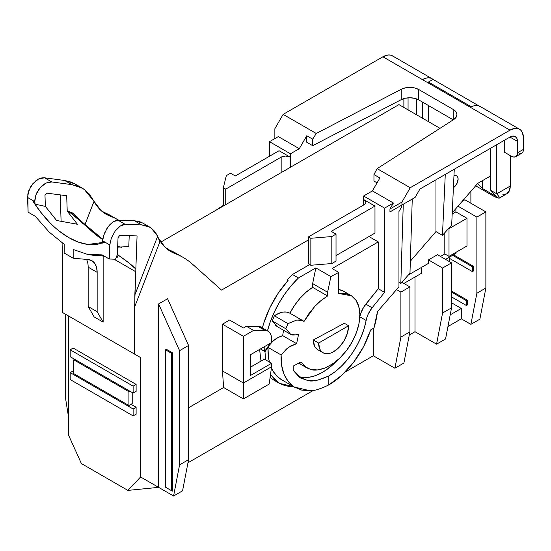 <?xml version="1.0" encoding="UTF-8"?>
<svg xmlns="http://www.w3.org/2000/svg" width="551" height="551" viewBox="0 0 551 551"><rect width="100%" height="100%" fill="white"/><g stroke="black" fill="none" stroke-linecap="round" stroke-linejoin="round"><path stroke-width="0.83" d="M136.118 391.327L133.122 393.056L70.184 356.717L70.184 349.795L133.122 386.134L136.118 384.405L73.18 348.067L70.184 349.795L133.122 386.134L136.118 384.405L73.18 348.067L70.184 349.795L70.184 356.717L133.122 393.056L133.122 386.134L133.122 393.056L136.118 391.327L136.118 384.405L136.118 391.327M409.297 335.001L414.986 331.716L436.564 344.175L445.559 338.982L451.551 307.837L451.551 262.848L437.466 254.714L428.478 259.907L442.563 268.041L442.563 313.03L436.564 344.175L414.986 331.716L414.986 277.036L414.986 331.716L409.297 335.001M447.956 326.523L461.29 318.822L470.885 324.36L479.873 319.174L485.865 288.028L485.865 211.894L464.886 199.779L462.172 201.349L464.886 199.779L485.865 211.894L485.865 288.028L479.873 319.174L470.885 324.36L461.29 318.822L461.29 308.443L451.551 302.823L461.29 308.443L461.29 318.822L447.956 326.523M149.9 227.191L142.709 223.038L134.416 220.751L141.607 224.904L149.9 227.191L151.139 227.976L157.676 236.193L134.843 295.026L134.616 354.121L140.608 357.585L68.682 316.054L68.682 435.448L68.682 316.054L62.69 312.596L134.616 354.121L62.69 312.596L62.69 265.43L62.077 242.853L62.69 265.43L62.69 312.596L140.608 357.585L140.608 476.973L127.894 490.397L81.396 463.556L127.894 490.397L158.592 487.359L173.579 496.01L182.567 490.817L188.566 459.672L188.566 345.47L167.587 298.752L158.592 303.945L158.592 487.359L140.608 476.973L140.608 357.585L134.616 354.121L134.616 306.955L159.811 242.013A63.579 36.703 120 0 0 157.972 237.13A63.579 36.703 120 0 1 159.811 242.013L134.616 306.955L135.746 271.719L114.023 259.177L135.746 271.719L134.843 295.026L157.676 236.193L154.824 231.482L151.139 227.976L146.697 225.765L141.607 224.904L125.167 224.333L122.811 224.732L120.242 226.055L115.193 231.034L111.371 237.949L109.801 244.94L109.256 259.011L115.517 259.225L117.342 254.528L118.045 237.674L119.746 235.415L137.068 235.924L119.746 235.415L118.045 237.674L117.342 254.528C126.386 260.719 132.509 265.541 135.698 268.971L128.479 262.593L117.342 254.521L115.517 259.225L109.256 259.011L109.801 244.94L105.027 242.185L87.864 244.444C81.576 243.625 75.184 241.331 68.675 237.571C62.167 233.817 55.768 228.727 49.487 222.294C43.433 216.102 37.709 208.739 32.323 200.206L35.099 204.139L45.361 206.398L56.622 220.503L77.415 224.257L67.215 211.081L68.565 211.364L73.276 214.883L95.819 234.85L102.693 239.616L68.565 211.364L73.228 213.547M187.967 462.785L313.388 390.377L187.967 462.785M345.188 372.015L373.33 355.767L394.909 368.226L403.897 363.033L409.896 331.888L409.896 286.899L401.886 282.277L409.896 286.899L400.901 292.092L396.548 289.578L400.901 292.092L400.901 337.081L394.909 368.226L373.33 355.767L373.33 328.375L373.33 355.767L345.188 372.015M398.952 104.614L160.789 242.116L398.952 104.614L440.015 128.321L398.952 104.614M114.732 218.1A169.536 97.885 120 0 0 102.927 211.956L110.117 216.109A84.771 48.943 -60 0 1 105.971 214.146A84.771 48.943 -60 0 1 94.021 201.322L89.207 193.931L84.282 189.434L94.021 201.322L84.985 224.601L94.021 201.322L100.909 210.42L110.117 216.109A169.536 97.885 -60 0 1 118.41 220.042A169.536 97.885 -60 0 1 118.692 220.207A169.536 97.885 120 0 0 110.117 216.109L102.927 211.956A169.536 97.885 -60 0 1 111.212 215.889L118.41 220.042M158.585 238.369L165.066 247.247L174.853 253.488A169.536 97.885 -60 0 1 192.306 263.998L221.53 290.101L308.45 239.919L221.53 290.101L192.306 263.998A169.536 97.885 120 0 0 183.139 257.413A169.536 97.885 120 0 0 174.853 253.488A84.771 48.943 -60 0 1 170.707 251.525A84.771 48.943 -60 0 1 158.585 238.369M470.885 191.293L470.885 203.236L470.885 191.293M455.897 208.595L455.897 211.894L452.185 214.036L455.897 211.894L466.986 218.292L466.986 245.98L449.003 256.36L444.809 253.935L444.809 232.722L444.809 253.935L440.463 256.449L444.809 253.935L449.003 256.36L466.986 245.98L466.986 218.292L449.003 228.672L466.986 218.292L455.897 211.894L455.897 208.595M268.068 331.213L260.878 327.06A16.957 9.787 120 0 0 257.765 326.261L246.407 326.261L253.598 330.414L243.411 336.303L253.598 330.414L264.955 330.414L257.765 326.261L264.955 330.414A16.957 9.787 120 0 1 268.068 331.213A16.957 9.787 120 0 1 271.581 338.975L271.126 335.456L269.79 332.728L267.683 331.006L264.955 330.414L253.598 330.414L246.407 326.261L243.411 327.997L229.622 320.035L222.432 324.188L222.432 370.906L223.63 387.518L188.566 407.761L223.63 387.518L243.411 398.938L269.184 384.061L271.581 366.752L271.581 363.295L250.602 375.403L250.602 354.644L271.581 342.529L271.581 338.975L271.581 342.529L250.602 354.644L250.602 375.403L271.581 363.295L271.581 366.752L243.411 383.021L271.581 366.752L269.184 384.061L243.411 398.938L243.411 383.021L222.432 370.906L223.63 387.518L243.411 398.938L243.411 383.021L222.432 370.906L222.432 324.188L243.411 336.303L243.411 383.021L243.411 336.303L222.432 324.188L229.622 320.035L243.411 327.997L246.407 326.261L257.765 326.261L260.485 326.853L262.6 328.575M81.396 463.556L68.682 435.448L81.396 463.556M132.219 403.607L132.219 392.532L132.219 403.607L128.92 405.515L73.779 373.674L128.92 405.515L128.92 391.671L129.822 391.148L128.92 391.671L73.779 359.831L128.92 391.671L128.92 405.515L132.219 403.607M136.118 414.166L136.118 407.244L131.021 404.303L136.118 407.244L133.122 408.973L136.118 407.244L136.118 414.166L133.122 415.895L133.122 408.973L70.184 372.634L133.122 408.973L133.122 415.895L136.118 414.166M73.779 371.25L73.18 370.906L70.184 372.634L70.184 379.556L70.184 372.634L73.18 370.906L73.779 371.25M88.084 254.576L73.173 249.486L88.084 254.576L102.066 254.858L92.368 255.168L88.084 254.576M98.223 255.692L103.877 255.905L96.143 255.457M128.776 246.621L117.652 247.13L128.776 246.621L129.223 235.697L128.776 246.621M117.68 246.428L121.427 247.316M142.792 223.086L139.734 221.688L134.416 220.751L117.976 220.18L113.051 221.901L108.003 226.881L104.18 233.796L102.603 240.787L109.801 244.94L111.371 237.949L115.193 231.034L120.242 226.055L125.167 224.333L117.976 220.18L134.416 220.751L141.607 224.904L125.167 224.333L117.976 220.18L115.366 220.675L112.528 222.267L109.69 224.842L107.094 228.176L103.436 235.986L102.672 239.823L102.727 243.184L105.027 242.185L96.818 244.465L87.864 244.444L78.394 242.13L68.675 237.571L58.95 230.903M137.068 235.924L135.746 271.719L137.068 235.924M403.897 283.441L421.584 273.234L421.584 267.345L421.584 273.234L403.897 283.441M445.559 259.39L455.897 253.419L455.897 252.379L455.897 253.419L445.559 259.39M449.306 258.261L449.306 261.553L449.306 258.261M448.404 257.744L472.379 271.588L472.379 266.739L473.281 266.223L453.501 254.803L473.281 266.223L473.281 271.071L473.281 266.223L472.379 266.739L452.598 255.32L472.379 266.739L472.379 271.588L473.281 271.071L472.379 271.588L448.404 257.744M408.381 274.97L428.478 263.371L428.478 259.907L437.466 254.714L451.551 262.848L451.551 307.837L445.559 338.982L436.564 344.175L442.563 313.03L451.551 307.837L442.563 313.03L442.563 268.041L451.551 262.848L442.563 268.041L428.478 259.907L428.478 263.371L408.381 274.97M449.003 228.672L449.003 256.36L449.003 228.672L448.638 228.465L449.003 228.672M476.877 217.08L485.865 211.894L476.877 217.08L457.991 206.177L476.877 217.08L476.877 293.215L470.885 324.36L476.877 293.215L485.865 288.028L476.877 293.215L476.877 217.08M467.289 304.985L467.289 300.137L451.551 291.052L467.289 300.137L466.387 300.66L467.289 300.137L467.289 304.985L466.387 305.502L466.387 300.66L451.551 292.092L466.387 300.66L466.387 305.502L467.289 304.985M400.901 292.092L409.896 286.899L409.896 331.888L403.897 363.033L394.909 368.226L400.901 337.081L409.896 331.888L400.901 337.081L400.901 292.092M250.602 367.097L264.39 359.142L271.581 363.295L264.39 359.142L250.602 367.097M450.201 314.848L461.29 308.443L450.201 314.848M88.167 267.152L88.167 306.535L88.167 267.152L97.155 272.346L97.155 311.728L103.147 322.108L103.147 256.036L103.147 322.108L94.159 316.921L88.167 306.535L97.155 311.728L97.155 272.346L88.167 267.152A25.429 14.684 120 0 0 86.507 259.404M49.487 222.294L40.533 211.97L32.323 200.206L27.55 197.451L28.094 212.156L27.825 193.966L30.615 186.768L35.698 180.886L38.687 178.965L41.704 177.911L44.548 177.794L64.687 180.494L70.983 182.057L75.101 184.006M61.106 221.316L60.204 194.882L61.106 221.316M157.676 236.193L159.811 242.013L157.676 236.193M82.209 188.105L75.019 183.958L64.687 180.494L71.885 184.647L82.209 188.105L84.282 189.434L78.449 186.307L71.885 184.647L51.746 181.947L48.598 182.126L45.265 183.442L42.028 185.777L39.142 188.938L36.848 192.678L35.34 196.673L34.741 200.605L35.099 204.139L34.741 201.604L32.323 200.206L35.099 204.139M45.361 206.398L56.622 220.503L77.415 224.257L67.215 211.081L66.692 195.729L46.869 193.153L44.982 195.302L45.361 206.398L44.982 195.302L46.869 193.153L66.692 195.729L67.215 211.081L71.947 212.624L73.159 213.492L83.497 223.169L102.741 239.237M82.471 223.176L82.802 223.527M71.885 184.647L64.687 180.494L44.548 177.794L51.746 181.947L71.885 184.647M101.198 255.878L104.263 256.132M116.351 257.097L117.487 257.186L117.06 255.265L117.487 257.186M28.094 212.156L35.285 216.302L49.259 232.157L64.178 244.293L64.178 253.019L73.173 258.212L73.173 249.486L73.173 258.212L64.178 253.019L64.178 244.293L49.259 232.157L35.285 216.302L28.094 212.156M102.066 254.858L109.256 259.011L102.066 254.858M73.173 258.212L88.167 259.549L73.173 258.212M97.155 272.346A25.429 14.684 120 0 0 91.886 260.699A25.429 14.684 120 0 0 88.167 259.549L91.886 260.699L94.744 263.35L96.542 267.325L97.155 272.346M167.263 249.183A84.771 48.943 120 0 0 167.662 249.334L174.853 253.488L167.662 249.334A169.536 97.885 -60 0 1 179.468 255.471M102.534 211.804A84.771 48.943 120 0 0 102.927 211.956M183.139 257.413L175.948 253.26A169.536 97.885 120 0 0 167.662 249.334M28.872 190.315L27.55 197.451L34.741 201.604L36.063 194.469L40.14 187.705L45.878 183.118L51.746 181.947L44.548 177.794L38.687 178.965L32.943 183.552L28.872 190.315M102.727 243.184L105.027 242.185L102.603 240.787L102.706 243.032M103.147 322.108L94.159 316.921L88.167 306.535L97.155 311.728L103.147 322.108M140.608 476.973L158.592 487.359L127.894 490.397L140.608 476.973M158.592 303.945L179.571 350.663L179.571 464.865L173.579 496.01L158.592 487.359L158.592 303.945L179.571 350.663L188.566 345.47L167.587 298.752L158.592 303.945M172.38 352.736L166.388 349.279L165.486 349.795L171.478 353.26L171.478 490.645L172.38 491.161L172.38 352.736L171.478 353.26L172.38 352.736L166.388 349.279L165.486 349.795L165.486 487.187L165.486 349.795L171.478 353.26L171.478 490.645L165.486 487.187L172.38 491.161L172.38 352.736M166.388 487.704L172.38 491.161L166.388 487.704M179.571 464.865L179.571 350.663L188.566 345.47L188.566 459.672L179.571 464.865L188.566 459.672L182.567 490.817L173.579 496.01L179.571 464.865M65.686 399.11L65.686 314.325L65.686 399.11L68.682 418.147L65.686 399.11M133.122 415.895L70.184 379.556L133.122 415.895M466.387 305.502L451.551 296.934L466.387 305.502M519.497 129.203A19.071 11.013 -60 0 1 523.45 137.936L522.424 132.571L521.177 130.594L519.497 129.203L517.458 128.452L515.123 128.355L509.964 130.153A19.071 11.013 -60 0 1 519.497 129.203L479.942 106.364A19.071 11.013 120 0 0 470.402 107.307L509.964 130.153L410.219 187.739L509.964 130.153L470.402 107.307L382.89 56.787L283.145 114.374L316.226 133.473L401.245 89.276L405.35 87.843L410.089 87.395L414.772 87.988L418.746 89.537L453.225 109.449L455.918 111.743L456.944 114.45L456.166 117.184L453.687 119.553L377.139 168.64L410.219 187.739L401.934 202.086L401.934 205.02L389.95 211.942L401.5 205.268L401.5 207.135L398.952 211.543L398.952 286.802L377.476 311.604L373.971 328.01L370.685 329.904A65.273 37.682 -60 0 1 328.823 384.922L341.758 375.321L353.652 362.214L363.564 346.662L370.685 329.904L373.971 328.01A69.509 40.133 120 0 0 377.476 311.604L398.952 286.802L398.952 211.543L401.5 207.135L401.5 205.268L389.95 211.942L389.95 209.001L393.4 203.03L384.57 208.126L384.57 292.361L372.111 307.775L368.295 313.877L366.973 317.169L364.115 328.623L361.125 336.875L357.241 344.981L352.571 352.716L347.233 359.865L341.386 366.229L335.194 371.629L328.823 375.927L328.823 384.922L328.823 375.927L317.92 380.094L307.857 380.534L299.407 377.215L293.215 370.389L293.215 366.105L301.004 361.911L305.171 366.752L310.757 369.487L317.431 369.948L324.787 368.116L332.384 364.094L339.76 358.122L346.489 350.56L352.158 341.868L356.428 332.556L359.038 323.189L359.837 314.332L358.777 306.508L355.918 300.192L351.435 295.763L345.594 293.49L338.748 293.497L338.748 272.38L330.91 276.602L327.583 292.237L327.583 295.983L320.937 300.619L314.628 306.57L308.918 313.588L304.056 321.371L299.606 319.904L296.714 320.076L287.973 323.63L285.838 328.761L287.973 323.63L274.37 315.771A66.795 38.563 120 0 0 272.304 320.944L285.838 328.761L290.728 334.402L292.478 335.015M293.435 335.042L298.546 334.547L296.603 343.679L291.61 345.546M291.1 345.739L286.582 348.914L281.106 354.954L281.651 365.382L284.109 374.446L288.387 381.767L294.31 387.05L301.631 390.08L310.055 390.742L294.31 387.05C284.895 380.376 280.5 369.68 281.106 354.954L268.027 347.405L264.687 351.552C269.873 342.963 275.879 337.667 282.704 335.655L296.603 343.679L288.572 347.233L281.106 354.954L268.027 347.405L268.358 356.359L269.391 362.028A65.273 37.682 120 0 1 268.027 347.405L264.99 351.724L260.492 348.935L264.687 351.352A69.509 40.133 -60 0 1 264.866 346.407L264.687 351.552L268.668 345.994L273.048 341.062L276.63 338.197L282.704 335.655L296.603 343.679L298.546 334.547L295.054 334.884L290.728 334.402L276.884 326.412L272.304 320.944L285.838 328.761M313.319 339.981L344.334 323.279L348.604 325.744L318.636 343.046L313.319 339.981L344.334 323.279L348.604 325.744L318.636 343.046L319.773 349.01L321.157 351.201L323.024 352.75L325.297 353.59L327.886 353.694L330.696 353.053L333.617 351.703L339.354 347.075L344.217 340.518L347.461 333.024L348.604 325.744A21.193 12.232 -60 0 1 339.354 347.075A21.193 12.232 -60 0 1 323.024 352.75A21.193 12.232 -60 0 1 318.636 343.046L313.319 339.981C313.299 344.513 314.807 347.777 317.858 349.768L315.93 348.184L314.497 345.966L313.319 339.981M480.954 107.094L433.003 79.406L478.805 105.847L476.257 105.475L473.405 105.964L470.402 107.307L422.452 79.626L425.455 78.283L428.306 77.787L430.868 78.173L433.003 79.406A19.071 11.013 -60 0 0 431.984 78.683A19.071 11.013 -60 0 0 422.452 79.626L382.89 56.787L388.049 54.99L390.383 55.086L392.429 55.837A19.071 11.013 120 0 0 382.89 56.787L283.145 114.374L274.859 128.72L283.145 114.374L316.226 133.473L401.245 89.276A12.714 7.342 0 0 1 418.746 89.537L418.746 99.924A12.714 7.342 0 0 0 401.245 99.655L401.245 89.276L401.245 99.655L312.699 145.684L312.699 139.176L316.226 133.473L312.699 139.176L312.699 145.684L306.769 142.261L306.769 135.753L312.699 139.176L306.769 135.753L299.289 148.694L278.317 136.586L269.48 141.683L278.317 136.586L299.289 148.694L290.46 153.791L269.48 141.683L269.48 156.257L269.48 141.683L290.46 153.791L290.46 167.249L290.46 153.791L299.289 148.694L306.769 135.753L306.769 142.261L312.699 145.684L401.245 99.655L405.35 98.23L410.089 97.775L414.772 98.367L418.746 99.924L418.746 89.537L453.225 109.449A12.714 7.342 0 0 1 456.951 114.642A12.714 7.342 0 0 1 453.687 119.553L377.139 168.64L373.957 174.543L373.957 181.059L373.957 174.543L379.894 177.973L372.421 190.915L393.4 203.03L389.95 209.001L401.934 202.086L410.219 187.739L377.139 168.64L373.957 174.543L379.894 177.973L372.421 190.915L363.591 196.011L363.591 205.055L363.591 196.011L384.57 208.126L363.591 196.011L372.421 190.915L393.4 203.03L384.57 208.126L384.57 292.361L372.111 307.775L365.823 304.138L372.111 307.775A17.804 10.276 -60 0 0 366.126 320.455A54.253 31.324 -60 0 1 328.823 375.927C318.995 380.39 312.004 381.926 307.857 380.534L300.75 378.069L293.215 370.389L293.215 366.105L301.004 361.911L306.893 367.91L310.757 369.487C314.008 370.644 318.678 370.182 324.787 368.116C333.472 363.557 338.466 360.223 339.76 358.122C345.091 352.812 349.224 347.392 352.158 341.868C355.65 335.414 357.943 329.188 359.038 323.189C360.189 316.949 360.099 311.384 358.777 306.508C357.523 301.838 355.078 298.256 351.435 295.763L338.748 293.497L338.748 272.38L332.122 268.557L378.275 241.91L368.984 236.544L378.275 241.91L378.275 288.724L384.57 292.361L378.275 288.724L363.736 307.065L360.678 313.54L359.831 316.818L366.126 320.455L359.831 316.818A17.804 10.276 -60 0 1 365.823 304.138L378.275 288.724L378.275 241.91L332.122 268.557L338.748 272.38L330.91 276.602L327.583 292.237L327.583 295.983L312.637 287.36A44.5 25.697 120 0 0 289.909 313.202L304.056 321.371L314.628 306.57C317.528 303.16 321.846 299.634 327.583 295.983L312.637 287.36L306.218 292.12L300.116 298.194L294.606 305.323L289.909 313.202L304.056 321.371L301.314 320.4L296.714 320.076L287.973 323.63L274.37 315.771C280.321 311.783 285.501 310.929 289.909 313.202L286.534 312.038L282.739 312.066L278.579 313.505L274.37 315.771A66.795 38.563 120 0 0 272.304 320.944M262.386 327.928L263.784 323.072L269.797 307.899L278.048 293.428L288.063 280.487L287.167 279.97A69.509 40.133 120 0 1 292.464 274.494L298.456 277.959L292.464 274.494L309.648 264.576L292.464 274.494A69.509 40.133 120 0 0 287.167 279.97L287.167 281.499L287.167 279.97L288.063 280.487A69.509 40.133 120 0 0 262.386 327.935M403.869 98.608L403.869 107.445L403.869 98.608M515.702 156.698A8.479 4.897 60 0 1 511.459 156.277L504.268 152.124L511.459 156.277L513.752 157.076L515.702 156.698A8.479 4.897 60 0 0 517.458 152.82L516.996 155.203L515.702 156.698L521.694 153.24A8.479 4.897 60 0 0 523.45 149.355L517.458 152.82L517.458 141.4A10.593 6.116 120 0 0 515.261 136.545A10.593 6.116 120 0 0 509.964 137.068L517.458 141.4L509.964 137.068L419.931 189.048L415.103 197.416L401.5 205.268L415.103 197.416L419.931 189.048L509.964 137.068L512.829 136.076L515.261 136.545L516.886 138.418L517.458 141.4L517.458 152.82L523.45 149.355L523.45 137.936L523.45 149.355L522.995 151.745L521.694 153.24L519.751 153.612M499.199 198.16L506.755 193.8A16.957 9.787 -120 0 0 510.26 186.038L496.775 193.828L499.075 196.741L499.199 198.16L497.133 197.864L493.179 195.901L475.651 185.783L495.363 197.079L499.199 198.16L499.075 196.741L496.775 193.828L496.775 144.686L496.775 193.828L490.783 190.364L490.783 148.143L490.783 175.831L477.758 183.352L452.24 212.817L477.758 183.352L490.783 175.831L490.783 190.364L496.775 193.828L510.26 186.038L510.26 155.589L510.26 186.038L509.351 190.811L506.755 193.8L502.863 194.558M215.606 210.468L222.997 205.551L215.606 210.468M410.343 261.195L435.965 231.606L435.965 179.791L435.965 231.606L410.343 261.195M431.984 78.683L392.429 55.837L394.103 57.235M298.456 277.959L315.854 267.91L330.91 276.602L315.854 267.91L312.637 283.607L327.583 292.237L312.637 283.607L312.637 287.36L312.637 283.607L315.854 267.91L298.456 277.959A69.509 40.133 -60 0 0 267.483 330.875L269.962 322.734L273.964 312.816L278.951 303.146L284.791 293.965L291.348 285.501L298.456 277.959M422.452 118.176L422.452 102.066L422.452 118.176M416.46 98.877L416.46 114.718L416.46 98.877M223.334 187.746L225.731 189.131L225.731 204.621L225.731 189.131L281.168 157.125L285.666 156.05L290.163 157.125L279.075 150.719L235.318 175.983L230.525 173.214L226.33 175.638L223.334 187.746L223.334 206.005L223.334 187.746L225.731 189.131L281.168 157.125A6.357 3.671 180 0 1 290.163 157.125L290.163 167.421L290.163 157.125L279.075 150.719L235.318 175.983L230.525 173.214L226.33 175.638L223.334 187.746M490.783 190.364L496.775 196.79L482.394 188.483L477.683 183.442L482.394 188.483L496.775 196.79L490.783 190.364M274.859 128.72L274.859 138.576L274.859 128.72M281.168 172.615L281.168 157.125L281.168 172.615M418.746 99.924L453.225 119.836A12.714 7.342 0 0 0 453.225 119.836L453.225 109.449L453.225 119.836L418.746 99.924M373.957 181.059L377.077 182.856L373.957 181.059M283.613 330.304A44.5 25.697 120 0 0 282.704 335.655A44.5 25.697 120 0 1 283.613 330.304M451.668 225.097L442.446 235.346L435.965 231.606L442.446 235.346L445.284 174.412L442.446 235.346L451.668 225.097L454.272 169.226L451.668 225.097M409.972 273.179L400.825 283.469L398.952 282.394L400.825 283.469L409.972 273.179L412.251 199.063L409.972 273.179M336.02 261.112L331.826 263.536L310.847 265.265L308.45 263.881L310.847 265.265L310.847 238.273L310.847 265.265L331.826 263.536L331.826 236.544L336.02 234.12L331.22 231.351L374.976 206.088L363.887 199.689L365.265 200.881L365.754 202.286L365.265 203.691L363.887 204.882L308.45 236.889L310.847 238.273L331.826 236.544L331.826 263.536L336.02 261.112L336.02 234.12L336.02 261.112M374.976 233.087L336.02 255.574L374.976 233.087L374.976 206.088L374.976 233.087M308.45 236.889L308.45 263.881L308.45 236.889L310.847 238.273L331.826 236.544L336.02 234.12L331.22 231.351L374.976 206.088L363.887 199.689A6.357 3.671 180 0 1 365.754 202.286A6.357 3.671 180 0 1 363.887 204.882L363.887 199.689L363.887 204.882L308.45 236.889M293.456 386.575L279.385 383.344L270.513 374.48L276.12 381.072L281.967 384.632L288.745 386.403L293.456 386.575M265.554 359.817L264.99 351.724L265.554 359.817M259.604 349.444L261.002 361.098L259.604 349.444M270.1 377.421L273.992 380.231L270.1 377.421M504.268 152.124L504.268 140.36L504.268 152.124M453.411 187.698A7.204 4.16 -60 0 0 457.798 181.341A7.204 4.16 -60 0 0 456.621 175.817A7.204 4.16 -60 0 0 453.969 175.735L456.621 175.817L457.729 177.091L458.115 179.116L456.621 184.137L453.018 187.946M274.99 324.938L276.912 326.426M295.047 387.498L281.506 379.68A65.273 37.682 120 0 1 271.416 367.972L273.02 371.098L277.215 376.443L281.568 379.715M328.823 384.922C320.248 389.02 313.987 390.962 310.055 390.742M433.003 79.406L428.444 82.037L428.444 83.084L428.444 82.037L471.346 106.804L428.444 82.037L433.003 79.406M428.444 105.523L428.444 121.64L428.444 105.523M408.064 109.869L408.064 97.837L408.064 109.869M482.394 180.673L482.394 188.483L482.394 180.673M298.16 376.278A54.253 31.324 120 0 0 337.274 360.382L326.777 369.563L320.923 373.185L315.096 375.741L309.448 377.187M301.487 364.79L298.979 362.999A42.386 24.471 120 0 0 301.342 364.7L306.893 367.91M350.753 295.35L343.721 291.286A42.386 24.471 120 0 0 338.748 289.53L343.79 291.327M403.263 204.256L400.825 283.469L403.263 204.256M389.95 209.001L389.95 211.942L401.934 205.02L401.934 202.086L389.95 209.001M74.674 359.314L73.779 359.831L73.779 373.674L73.779 359.831L74.674 359.314M92.368 255.168L98.347 255.698M117.68 246.366L121.516 247.316M279.385 383.344L273.992 380.231M323.024 352.75L317.858 349.768"/></g></svg>
